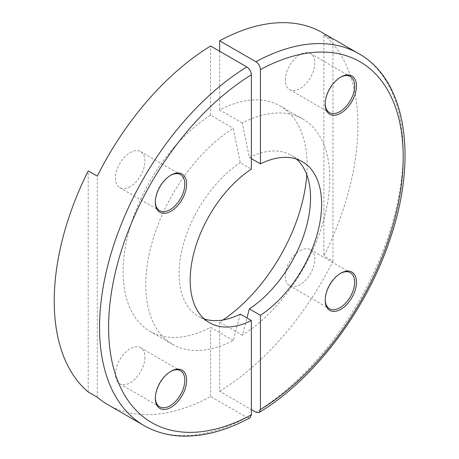 <?xml version="1.0" encoding="UTF-8"?>
<svg xmlns="http://www.w3.org/2000/svg" width="459" height="459" viewBox="0 0 459 459"><rect width="100%" height="100%" fill="white"/><g stroke="black" fill="none" stroke-linecap="round" stroke-linejoin="round"><path stroke-width="0.34" stroke-dasharray="2.29 1.72" d="M340.371 77.324A20.833 12.026 120 0 0 339.924 77.577A20.833 12.026 120 0 0 325.196 103.086L325.196 104.136M285.314 80.061A20.833 12.026 -60 0 1 294.408 59.096A20.833 12.026 -60 0 1 310.456 53.519A20.833 12.026 -60 0 1 314.771 63.055A20.833 12.026 -60 0 1 305.677 84.014A20.833 12.026 -60 0 1 289.629 89.597A20.833 12.026 -60 0 1 285.314 80.061M340.371 273.455A20.833 12.026 120 0 0 339.924 273.707L340.83 273.185L339.924 273.707A20.833 12.026 120 0 0 325.196 299.222A20.833 12.026 120 0 0 325.201 299.733M300.043 250.677A20.833 12.026 -60 0 1 310.456 249.65A20.833 12.026 -60 0 1 313.652 266.34A20.833 12.026 -60 0 1 300.043 284.695A20.833 12.026 -60 0 1 289.629 285.727A20.833 12.026 -60 0 1 286.433 269.037A20.833 12.026 -60 0 1 300.043 250.677M323.888 34.832A214.72 123.97 -60 0 1 323.888 255.944L323.888 34.832L332.953 40.065A214.72 123.97 120 0 0 322.476 32.704M251.371 158.653L249.352 157.483L242.312 123.012A130.115 75.121 -60 0 1 302.831 119.053A130.115 75.121 -60 0 1 323.618 220.4A130.115 75.121 -60 0 1 242.312 335.231L246.931 317.961M222.936 319.992A130.115 75.121 -60 0 1 219.649 322.149L242.312 335.231M242.312 123.012L219.649 109.93A130.115 75.121 -60 0 1 280.174 105.972A130.115 75.121 -60 0 1 306.79 174.759M219.649 322.149L219.649 391.28L251.371 409.594M219.649 391.28A214.72 123.97 120 0 0 332.953 261.177L323.888 255.944M249.352 157.483A92.936 53.657 -60 0 1 291.287 155.32A92.936 53.657 -60 0 1 296.503 159.089M219.649 51.265L219.649 109.93M325.196 103.086A20.833 12.026 120 0 0 325.201 103.602M332.953 261.177L332.953 40.065M170.518 175.39A20.833 12.026 120 0 0 170.071 175.642L170.071 175.642A20.833 12.026 120 0 0 155.343 201.151A20.833 12.026 120 0 0 155.349 201.662M130.19 186.629A20.833 12.026 -60 0 1 119.776 187.662A20.833 12.026 -60 0 1 116.58 170.972A20.833 12.026 -60 0 1 130.19 152.612A20.833 12.026 -60 0 1 140.603 151.579A20.833 12.026 -60 0 1 143.799 168.275A20.833 12.026 -60 0 1 130.19 186.629M170.071 175.642L170.977 175.114L170.071 175.642M170.518 371.52A20.833 12.026 120 0 0 170.071 371.773A20.833 12.026 120 0 0 155.343 397.282A20.833 12.026 120 0 0 155.349 397.792M144.918 357.251A20.833 12.026 -60 0 1 135.824 378.21A20.833 12.026 -60 0 1 119.776 383.793A20.833 12.026 -60 0 1 115.461 374.257A20.833 12.026 -60 0 1 124.55 353.292A20.833 12.026 -60 0 1 140.603 347.71A20.833 12.026 -60 0 1 144.918 357.251M155.343 397.282L155.343 398.332M88.214 392.009L88.214 170.903M240.286 314.128L233.247 340.463A130.115 75.121 -60 0 1 172.722 344.422A130.115 75.121 -60 0 1 151.935 243.075A130.115 75.121 -60 0 1 233.247 128.245L240.286 162.716L251.371 169.119M204.226 318.919A92.936 53.657 -60 0 1 198.351 316.291A92.936 53.657 -60 0 1 183.273 244.733A92.936 53.657 -60 0 1 240.286 162.716M249.994 417.793L246.839 417.449A214.72 123.97 -60 0 1 144.017 425.545M107.756 404.608A214.72 123.97 120 0 0 210.583 396.513L246.839 417.449M233.247 340.463L210.583 327.382A130.115 75.121 -60 0 1 150.059 331.335A130.115 75.121 -60 0 1 129.272 229.993A130.115 75.121 -60 0 1 210.583 115.163L233.247 128.245M210.583 115.163L210.583 46.032M210.583 396.513L210.583 327.382M97.279 397.242L97.279 176.136M358.731 53.634A214.72 123.97 -60 0 1 392.497 222.776A214.72 123.97 -60 0 1 255.904 412.211M310.456 53.519L350.343 76.544M339.924 77.577L340.83 77.055M310.456 249.65L350.343 272.675M302.831 119.053L280.174 105.972M302.378 161.717L291.287 155.32M289.629 285.727L329.51 308.758M325.196 299.222L325.196 300.266M289.629 89.597L329.51 112.627M119.776 187.662L159.657 210.687M155.343 201.151L155.343 202.201M119.776 383.793L159.657 406.817M209.436 322.694L198.351 316.291M172.722 344.422L150.059 331.335M170.071 371.773L170.977 371.245M140.603 347.71L180.49 370.74M140.603 151.579L180.49 174.609"/><path stroke-width="0.69" d="M325.201 103.602A20.833 12.026 120 0 0 329.51 112.627A20.833 12.026 120 0 0 345.564 107.045A20.833 12.026 120 0 0 354.658 86.08A20.833 12.026 120 0 0 350.343 76.544A20.833 12.026 120 0 0 340.371 77.324M325.196 104.136A22.112 12.766 -60 0 1 340.83 77.055A22.112 12.766 -60 0 1 356.471 86.08A22.112 12.766 -60 0 1 340.83 113.161A22.112 12.766 -60 0 1 325.196 104.136M340.83 273.185L340.83 273.185A22.112 12.766 -60 0 1 356.471 282.21A22.112 12.766 -60 0 1 340.83 309.291A22.112 12.766 -60 0 1 325.196 300.266A22.112 12.766 -60 0 1 340.83 273.185L340.83 273.185M325.201 299.733A20.833 12.026 120 0 0 329.51 308.758A20.833 12.026 120 0 0 339.924 307.725A20.833 12.026 120 0 0 353.533 289.365A20.833 12.026 120 0 0 350.343 272.675A20.833 12.026 120 0 0 340.371 273.455M251.371 409.594L255.904 412.211L259.157 412.503L260.437 409.594L260.437 315.293A92.936 53.657 -60 0 0 317.45 233.275A92.936 53.657 -60 0 0 302.378 161.717A92.936 53.657 -60 0 0 260.437 163.886L260.437 69.584C260.167 66.245 258.658 63.629 255.904 61.73A214.72 123.97 -60 0 1 358.731 53.634L322.476 32.704A214.72 123.97 120 0 0 219.649 40.799L255.904 61.73M306.79 174.759A130.115 75.121 -60 0 1 222.936 319.992M260.437 163.886L251.371 158.653M296.503 159.089A92.936 53.657 -60 0 1 304.879 231.933A92.936 53.657 -60 0 1 249.352 308.89L260.437 315.293M246.931 317.961L249.352 308.89M219.649 40.799L219.649 51.265M155.349 201.662A20.833 12.026 120 0 0 159.657 210.687A20.833 12.026 120 0 0 170.071 209.66A20.833 12.026 120 0 0 183.68 191.3A20.833 12.026 120 0 0 180.49 174.609A20.833 12.026 120 0 0 170.518 175.39M170.977 211.226A22.112 12.766 -60 0 1 155.343 202.201A22.112 12.766 -60 0 1 170.977 175.114L170.977 175.114A22.112 12.766 -60 0 1 186.618 184.145A22.112 12.766 -60 0 1 170.977 211.226M155.349 397.792A20.833 12.026 120 0 0 159.657 406.817A20.833 12.026 120 0 0 175.711 401.241A20.833 12.026 120 0 0 184.805 380.276A20.833 12.026 120 0 0 180.49 370.74A20.833 12.026 120 0 0 170.518 371.52M186.618 380.276A22.112 12.766 -60 0 1 170.977 407.357A22.112 12.766 -60 0 1 155.343 398.332A22.112 12.766 -60 0 1 170.977 371.245A22.112 12.766 -60 0 1 186.618 380.276M251.371 320.525L251.371 414.827L249.994 417.793C225.862 430.852 202.838 436.939 180.915 436.05C167.38 435.396 155.079 431.89 144.017 425.545A214.72 123.97 -60 0 1 110.246 256.397A214.72 123.97 -60 0 1 246.839 66.962C249.598 68.867 251.107 71.489 251.371 74.817L251.371 169.119A92.936 53.657 -60 0 0 194.358 251.136A92.936 53.657 -60 0 0 209.436 322.694A92.936 53.657 -60 0 0 251.371 320.525L240.286 314.128A92.936 53.657 -60 0 1 204.226 318.919M144.017 425.545L107.756 404.608A214.72 123.97 120 0 1 97.279 397.242L88.214 392.009A214.72 123.97 -60 0 1 88.214 170.903L97.279 176.136A214.72 123.97 120 0 1 210.583 46.032L246.839 66.962M260.437 409.594A208.311 120.269 120 0 0 403.203 157.162A208.311 120.269 120 0 0 260.437 69.584M251.371 74.817A208.311 120.269 120 0 0 108.605 327.244A208.311 120.269 120 0 0 251.371 414.827M259.157 412.503C314.398 379.283 366.592 309.986 390.035 239.185C418.046 158.332 406.41 80.164 358.731 53.634"/></g></svg>
